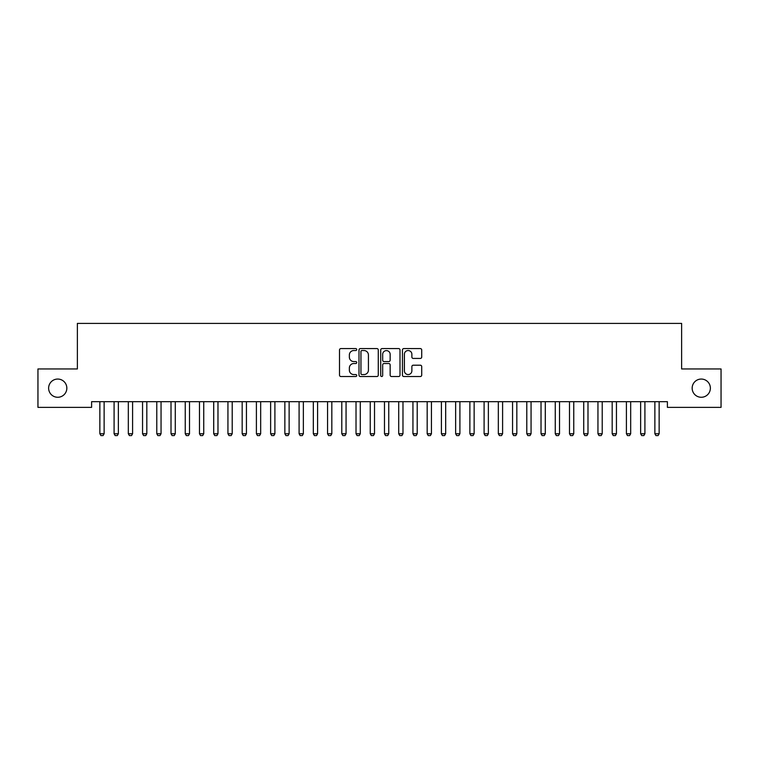 <?xml version="1.0" encoding="UTF-8"?>
<svg xmlns="http://www.w3.org/2000/svg" width="759" height="759" viewBox="0 0 759 759"><rect width="100%" height="100%" fill="white"/><g stroke="black" fill="none" stroke-linecap="round" stroke-linejoin="round"><path stroke-width="1.14" d="M356.73 349.557A0.977 0.977 0 0 0 355.753 348.58L340.914 348.58A1.395 1.395 0 0 0 339.51 349.975L339.51 375.126A1.395 1.395 0 0 0 340.914 376.521L355.753 376.521A0.977 0.977 0 0 0 356.73 375.544A0.977 0.977 0 0 0 355.753 374.567L353.836 374.567A4.469 4.469 0 0 1 349.358 370.098L349.358 368.001A4.469 4.469 0 0 1 353.836 363.533L355.753 363.533A0.977 0.977 0 0 0 356.73 362.546A0.977 0.977 0 0 0 355.753 361.569L353.836 361.569A4.469 4.469 0 0 1 349.358 357.1L349.358 355.003A4.469 4.469 0 0 1 353.836 350.535L355.753 350.535A0.977 0.977 0 0 0 356.73 349.557M692.161 388.162A9.108 9.108 0 0 0 701.269 397.27A9.108 9.108 0 0 0 710.377 388.162A9.108 9.108 0 0 0 701.269 379.054A9.108 9.108 0 0 0 692.161 388.162M48.623 388.162A9.108 9.108 0 0 0 57.731 397.27A9.108 9.108 0 0 0 66.839 388.162A9.108 9.108 0 0 0 57.731 379.054A9.108 9.108 0 0 0 48.623 388.162M420.325 358.428A1.395 1.395 0 0 0 421.719 357.034L421.719 349.975A1.395 1.395 0 0 0 420.325 348.58L403.845 348.58A1.395 1.395 0 0 0 402.441 349.975L402.441 375.126A1.395 1.395 0 0 0 403.845 376.521L420.325 376.521A1.395 1.395 0 0 0 421.719 375.126L421.719 366.597A1.395 1.395 0 0 0 420.325 365.202L413.266 365.202A1.395 1.395 0 0 0 411.871 366.597L411.871 370.828A3.738 3.738 0 0 1 408.133 374.567A3.738 3.738 0 0 1 404.395 370.828L404.395 354.273A3.738 3.738 0 0 1 408.133 350.535A3.738 3.738 0 0 1 411.871 354.273L411.871 357.034A1.395 1.395 0 0 0 413.266 358.428L420.325 358.428M667.398 401.682L91.602 401.682L91.602 407.374L37.95 407.374L37.95 368.95L77.371 368.95L77.371 323.41L681.629 323.41L681.629 368.95L721.05 368.95L721.05 407.374L667.398 407.374L667.398 401.682M378.276 349.975A1.395 1.395 0 0 0 376.881 348.58L360.402 348.58A1.395 1.395 0 0 0 358.998 349.975L358.998 375.126A1.395 1.395 0 0 0 360.402 376.521L376.881 376.521A1.395 1.395 0 0 0 378.276 375.126L378.276 349.975M382.119 348.58L398.598 348.58A1.395 1.395 0 0 1 400.002 349.975L400.002 375.126A1.395 1.395 0 0 1 398.598 376.521L391.549 376.521A1.395 1.395 0 0 1 390.154 375.126L390.154 364.927A1.395 1.395 0 0 0 388.75 363.533L384.073 363.533A1.395 1.395 0 0 0 382.678 364.927L382.678 375.544A0.977 0.977 0 0 1 381.701 376.521A0.977 0.977 0 0 1 380.724 375.544L380.724 349.975A1.395 1.395 0 0 1 382.119 348.58M361.939 350.535A0.977 0.977 0 0 0 360.952 351.512L360.952 373.589A0.977 0.977 0 0 0 361.939 374.567L363.959 374.567A4.469 4.469 0 0 0 368.428 370.098L368.428 355.003A4.469 4.469 0 0 0 363.959 350.535L361.939 350.535M390.154 354.339A3.738 3.738 0 0 0 386.416 350.611A3.738 3.738 0 0 0 382.678 354.339L382.678 360.174A1.395 1.395 0 0 0 384.073 361.569L388.75 361.569A1.395 1.395 0 0 0 390.154 360.174L390.154 354.339M99.79 401.995A1.423 1.423 0 0 1 99.856 402.431A1.423 1.423 0 0 0 99.79 401.995L99.695 401.682M104.287 401.682L104.192 401.995A1.423 1.423 0 0 0 104.125 402.431L104.125 433.74L103.063 435.59L100.928 435.59L99.856 433.74L99.856 402.431M99.856 433.74L104.125 433.74M118.357 402.431A1.423 1.423 0 0 1 118.423 401.995A1.423 1.423 0 0 0 118.357 402.431L118.357 433.74L114.087 433.74L114.087 402.431A1.423 1.423 0 0 0 114.021 401.995A1.423 1.423 0 0 1 114.087 402.431M132.588 402.431A1.423 1.423 0 0 1 132.654 401.995A1.423 1.423 0 0 0 132.588 402.431L132.588 433.74L128.318 433.74L128.318 402.431A1.423 1.423 0 0 0 128.252 401.995A1.423 1.423 0 0 1 128.318 402.431M118.357 433.74L117.294 435.59L115.159 435.59L114.087 433.74M132.588 433.74L131.525 435.59L129.391 435.59L128.318 433.74M146.819 402.431A1.423 1.423 0 0 1 146.885 401.995A1.423 1.423 0 0 0 146.819 402.431L146.819 433.74L142.55 433.74L142.55 402.431A1.423 1.423 0 0 0 142.483 401.995A1.423 1.423 0 0 1 142.55 402.431M161.05 402.431A1.423 1.423 0 0 1 161.117 401.995A1.423 1.423 0 0 0 161.05 402.431L161.05 433.74L156.781 433.74L156.781 402.431A1.423 1.423 0 0 0 156.715 401.995A1.423 1.423 0 0 1 156.781 402.431M146.819 433.74L145.756 435.59L143.622 435.59L142.55 433.74M161.05 433.74L159.988 435.59L157.853 435.59L156.781 433.74M175.282 402.431A1.423 1.423 0 0 1 175.348 401.995A1.423 1.423 0 0 0 175.282 402.431L175.282 433.74L171.012 433.74L171.012 402.431A1.423 1.423 0 0 0 170.946 401.995A1.423 1.423 0 0 1 171.012 402.431M175.282 433.74L174.219 435.59L172.084 435.59L171.012 433.74M189.513 402.431A1.423 1.423 0 0 1 189.579 401.995A1.423 1.423 0 0 0 189.513 402.431L189.513 433.74L185.243 433.74L185.243 402.431A1.423 1.423 0 0 0 185.177 401.995A1.423 1.423 0 0 1 185.243 402.431M189.513 433.74L188.45 435.59L186.316 435.59L185.243 433.74M203.744 402.431A1.423 1.423 0 0 1 203.81 401.995A1.423 1.423 0 0 0 203.744 402.431L203.744 433.74L199.475 433.74L199.475 402.431A1.423 1.423 0 0 0 199.408 401.995A1.423 1.423 0 0 1 199.475 402.431M217.975 402.431A1.423 1.423 0 0 1 218.042 401.995A1.423 1.423 0 0 0 217.975 402.431L217.975 433.74L213.706 433.74L213.706 402.431A1.423 1.423 0 0 0 213.64 401.995A1.423 1.423 0 0 1 213.706 402.431M232.207 402.431A1.423 1.423 0 0 1 232.273 401.995A1.423 1.423 0 0 0 232.207 402.431L232.207 433.74L227.937 433.74L227.937 402.431A1.423 1.423 0 0 0 227.871 401.995A1.423 1.423 0 0 1 227.937 402.431M246.438 402.431A1.423 1.423 0 0 1 246.504 401.995A1.423 1.423 0 0 0 246.438 402.431L246.438 433.74L242.168 433.74L242.168 402.431A1.423 1.423 0 0 0 242.102 401.995A1.423 1.423 0 0 1 242.168 402.431M260.669 402.431A1.423 1.423 0 0 1 260.735 401.995A1.423 1.423 0 0 0 260.669 402.431L260.669 433.74L256.4 433.74L256.4 402.431A1.423 1.423 0 0 0 256.333 401.995A1.423 1.423 0 0 1 256.4 402.431M274.9 402.431A1.423 1.423 0 0 1 274.967 401.995A1.423 1.423 0 0 0 274.9 402.431L274.9 433.74L270.631 433.74L270.631 402.431A1.423 1.423 0 0 0 270.565 401.995A1.423 1.423 0 0 1 270.631 402.431M289.132 402.431A1.423 1.423 0 0 1 289.198 401.995A1.423 1.423 0 0 0 289.132 402.431L289.132 433.74L284.862 433.74L284.862 402.431A1.423 1.423 0 0 0 284.796 401.995A1.423 1.423 0 0 1 284.862 402.431M303.363 402.431A1.423 1.423 0 0 1 303.429 401.995A1.423 1.423 0 0 0 303.363 402.431L303.363 433.74L299.093 433.74L299.093 402.431A1.423 1.423 0 0 0 299.027 401.995A1.423 1.423 0 0 1 299.093 402.431M317.594 402.431A1.423 1.423 0 0 1 317.66 401.995A1.423 1.423 0 0 0 317.594 402.431L317.594 433.74L313.325 433.74L313.325 402.431A1.423 1.423 0 0 0 313.258 401.995A1.423 1.423 0 0 1 313.325 402.431M331.825 402.431A1.423 1.423 0 0 1 331.892 401.995A1.423 1.423 0 0 0 331.825 402.431L331.825 433.74L327.556 433.74L327.556 402.431A1.423 1.423 0 0 0 327.49 401.995A1.423 1.423 0 0 1 327.556 402.431M346.057 402.431A1.423 1.423 0 0 1 346.123 401.995A1.423 1.423 0 0 0 346.057 402.431L346.057 433.74L341.787 433.74L341.787 402.431A1.423 1.423 0 0 0 341.721 401.995A1.423 1.423 0 0 1 341.787 402.431M360.288 402.431A1.423 1.423 0 0 1 360.354 401.995A1.423 1.423 0 0 0 360.288 402.431L360.288 433.74L356.018 433.74L356.018 402.431A1.423 1.423 0 0 0 355.952 401.995A1.423 1.423 0 0 1 356.018 402.431M374.519 402.431A1.423 1.423 0 0 1 374.585 401.995A1.423 1.423 0 0 0 374.519 402.431L374.519 433.74L370.25 433.74L370.25 402.431A1.423 1.423 0 0 0 370.183 401.995A1.423 1.423 0 0 1 370.25 402.431M388.75 402.431A1.423 1.423 0 0 1 388.817 401.995A1.423 1.423 0 0 0 388.75 402.431L388.75 433.74L384.481 433.74L384.481 402.431A1.423 1.423 0 0 0 384.415 401.995A1.423 1.423 0 0 1 384.481 402.431M402.982 402.431A1.423 1.423 0 0 1 403.048 401.995A1.423 1.423 0 0 0 402.982 402.431L402.982 433.74L398.712 433.74L398.712 402.431A1.423 1.423 0 0 0 398.646 401.995A1.423 1.423 0 0 1 398.712 402.431M417.213 402.431A1.423 1.423 0 0 1 417.279 401.995A1.423 1.423 0 0 0 417.213 402.431L417.213 433.74L412.943 433.74L412.943 402.431A1.423 1.423 0 0 0 412.877 401.995A1.423 1.423 0 0 1 412.943 402.431M431.444 402.431A1.423 1.423 0 0 1 431.51 401.995A1.423 1.423 0 0 0 431.444 402.431L431.444 433.74L427.175 433.74L427.175 402.431A1.423 1.423 0 0 0 427.108 401.995A1.423 1.423 0 0 1 427.175 402.431M445.675 402.431A1.423 1.423 0 0 1 445.742 401.995A1.423 1.423 0 0 0 445.675 402.431L445.675 433.74L441.406 433.74L441.406 402.431A1.423 1.423 0 0 0 441.34 401.995A1.423 1.423 0 0 1 441.406 402.431M459.907 402.431A1.423 1.423 0 0 1 459.973 401.995A1.423 1.423 0 0 0 459.907 402.431L459.907 433.74L455.637 433.74L455.637 402.431A1.423 1.423 0 0 0 455.571 401.995A1.423 1.423 0 0 1 455.637 402.431M474.138 402.431A1.423 1.423 0 0 1 474.204 401.995A1.423 1.423 0 0 0 474.138 402.431L474.138 433.74L469.868 433.74L469.868 402.431A1.423 1.423 0 0 0 469.802 401.995A1.423 1.423 0 0 1 469.868 402.431M488.369 402.431A1.423 1.423 0 0 1 488.435 401.995A1.423 1.423 0 0 0 488.369 402.431L488.369 433.74L484.1 433.74L484.1 402.431A1.423 1.423 0 0 0 484.033 401.995A1.423 1.423 0 0 1 484.1 402.431M203.744 433.74L202.681 435.59L200.547 435.59L199.475 433.74M217.975 433.74L216.913 435.59L214.778 435.59L213.706 433.74M232.207 433.74L231.144 435.59L229.009 435.59L227.937 433.74M246.438 433.74L245.375 435.59L243.241 435.59L242.168 433.74M260.669 433.74L259.606 435.59L257.472 435.59L256.4 433.74M274.9 433.74L273.838 435.59L271.703 435.59L270.631 433.74M289.132 433.74L288.069 435.59L285.934 435.59L284.862 433.74M303.363 433.74L302.3 435.59L300.166 435.59L299.093 433.74M317.594 433.74L316.531 435.59L314.397 435.59L313.325 433.74M331.825 433.74L330.763 435.59L328.628 435.59L327.556 433.74M346.057 433.74L344.994 435.59L342.859 435.59L341.787 433.74M360.288 433.74L359.225 435.59L357.091 435.59L356.018 433.74M374.519 433.74L373.456 435.59L371.322 435.59L370.25 433.74M388.75 433.74L387.688 435.59L385.553 435.59L384.481 433.74M402.982 433.74L401.919 435.59L399.784 435.59L398.712 433.74M417.213 433.74L416.15 435.59L414.016 435.59L412.943 433.74M431.444 433.74L430.381 435.59L428.247 435.59L427.175 433.74M445.675 433.74L444.613 435.59L442.478 435.59L441.406 433.74M459.907 433.74L458.844 435.59L456.709 435.59L455.637 433.74M474.138 433.74L473.075 435.59L470.941 435.59L469.868 433.74M488.369 433.74L487.306 435.59L485.172 435.59L484.1 433.74M502.6 402.431A1.423 1.423 0 0 1 502.667 401.995A1.423 1.423 0 0 0 502.6 402.431L502.6 433.74L498.331 433.74L498.331 402.431A1.423 1.423 0 0 0 498.265 401.995A1.423 1.423 0 0 1 498.331 402.431M502.6 433.74L501.538 435.59L499.403 435.59L498.331 433.74M516.832 402.431A1.423 1.423 0 0 1 516.898 401.995A1.423 1.423 0 0 0 516.832 402.431L516.832 433.74L512.562 433.74L512.562 402.431A1.423 1.423 0 0 0 512.496 401.995A1.423 1.423 0 0 1 512.562 402.431M516.832 433.74L515.769 435.59L513.634 435.59L512.562 433.74M531.063 402.431A1.423 1.423 0 0 1 531.129 401.995A1.423 1.423 0 0 0 531.063 402.431L531.063 433.74L526.793 433.74L526.793 402.431A1.423 1.423 0 0 0 526.727 401.995A1.423 1.423 0 0 1 526.793 402.431M531.063 433.74L530 435.59L527.866 435.59L526.793 433.74M545.294 402.431A1.423 1.423 0 0 1 545.36 401.995A1.423 1.423 0 0 0 545.294 402.431L545.294 433.74L541.025 433.74L541.025 402.431A1.423 1.423 0 0 0 540.958 401.995A1.423 1.423 0 0 1 541.025 402.431M545.294 433.74L544.231 435.59L542.097 435.59L541.025 433.74M559.525 402.431A1.423 1.423 0 0 1 559.592 401.995A1.423 1.423 0 0 0 559.525 402.431L559.525 433.74L555.256 433.74L555.256 402.431A1.423 1.423 0 0 0 555.19 401.995A1.423 1.423 0 0 1 555.256 402.431M559.525 433.74L558.463 435.59L556.328 435.59L555.256 433.74M573.757 402.431A1.423 1.423 0 0 1 573.823 401.995A1.423 1.423 0 0 0 573.757 402.431L573.757 433.74L569.487 433.74L569.487 402.431A1.423 1.423 0 0 0 569.421 401.995A1.423 1.423 0 0 1 569.487 402.431M573.757 433.74L572.694 435.59L570.559 435.59L569.487 433.74M587.988 402.431A1.423 1.423 0 0 1 588.054 401.995A1.423 1.423 0 0 0 587.988 402.431L587.988 433.74L583.718 433.74L583.718 402.431A1.423 1.423 0 0 0 583.652 401.995A1.423 1.423 0 0 1 583.718 402.431M587.988 433.74L586.925 435.59L584.791 435.59L583.718 433.74M602.219 402.431A1.423 1.423 0 0 1 602.285 401.995A1.423 1.423 0 0 0 602.219 402.431L602.219 433.74L597.95 433.74L597.95 402.431A1.423 1.423 0 0 0 597.883 401.995A1.423 1.423 0 0 1 597.95 402.431M602.219 433.74L601.156 435.59L599.022 435.59L597.95 433.74M616.45 402.431A1.423 1.423 0 0 1 616.517 401.995A1.423 1.423 0 0 0 616.45 402.431L616.45 433.74L612.181 433.74L612.181 402.431A1.423 1.423 0 0 0 612.115 401.995A1.423 1.423 0 0 1 612.181 402.431M616.45 433.74L615.388 435.59L613.253 435.59L612.181 433.74M630.682 402.431A1.423 1.423 0 0 1 630.748 401.995A1.423 1.423 0 0 0 630.682 402.431L630.682 433.74L626.412 433.74L626.412 402.431A1.423 1.423 0 0 0 626.346 401.995A1.423 1.423 0 0 1 626.412 402.431M630.682 433.74L629.619 435.59L627.484 435.59L626.412 433.74M644.913 402.431A1.423 1.423 0 0 1 644.979 401.995A1.423 1.423 0 0 0 644.913 402.431L644.913 433.74L640.643 433.74L640.643 402.431A1.423 1.423 0 0 0 640.577 401.995A1.423 1.423 0 0 1 640.643 402.431M644.913 433.74L643.85 435.59L641.716 435.59L640.643 433.74M659.144 402.431A1.423 1.423 0 0 1 659.21 401.995A1.423 1.423 0 0 0 659.144 402.431L659.144 433.74L654.875 433.74L654.875 402.431A1.423 1.423 0 0 0 654.808 401.995A1.423 1.423 0 0 1 654.875 402.431M659.144 433.74L658.081 435.59L655.947 435.59L654.875 433.74"/></g></svg>
